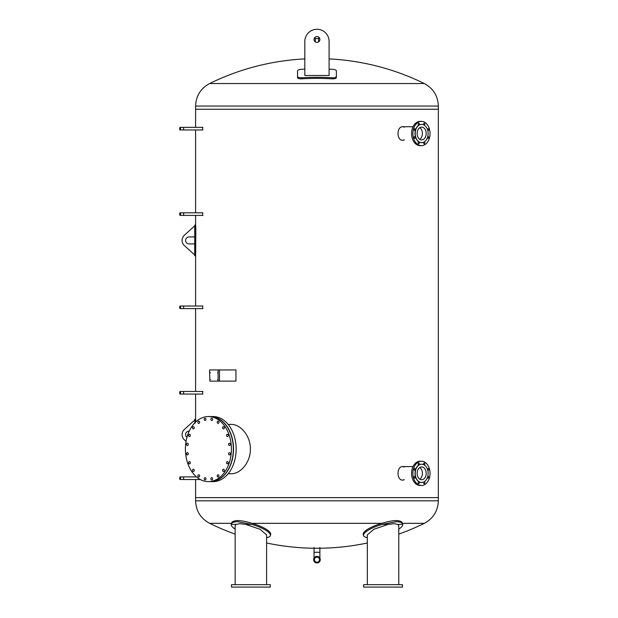 <?xml version="1.0" encoding="UTF-8"?>
<svg xmlns="http://www.w3.org/2000/svg" width="618" height="618" viewBox="0 0 618 618"><rect width="100%" height="100%" fill="white"/><g stroke="black" fill="none" stroke-linecap="round" stroke-linejoin="round"><path stroke-width="0.93" d="M304.829 41.414A12.136 12.136 0 0 1 316.964 29.278A12.136 12.136 0 0 1 329.1 41.414L329.1 75.489L304.829 75.489L304.829 41.414L304.829 58.911A243.546 243.546 0 0 0 209.618 83.538L424.311 83.538C433.264 88.382 437.938 95.883 438.332 106.049L438.332 497.629L195.597 497.629L438.332 497.629L438.332 500.819L195.597 500.819L195.597 479.514M195.597 127.354L195.597 109.239L438.332 109.239L195.597 109.239L195.597 106.049L438.332 106.049M266.605 542.998A243.546 243.546 0 0 0 314.037 548.243L319.892 548.243A243.546 243.546 0 0 0 367.324 542.998M398.772 534.114A243.546 243.546 0 0 0 424.311 523.33L402.449 523.33C402.117 521.638 399.977 520.711 395.999 520.549C391.974 520.711 387.277 521.638 381.916 523.33L252.013 523.33C246.644 521.638 241.947 520.711 237.93 520.549C233.952 520.711 231.804 521.638 231.503 523.33M231.48 523.33L209.618 523.33C200.665 518.487 195.991 510.986 195.597 500.819M202.65 213.048L202.65 215.157M202.65 306.265L202.65 308.374M202.65 391.712L202.65 393.813M202.65 127.609L202.65 129.71M404.373 139.907L402.789 140.294C396.455 140.719 396.455 126.311 402.789 126.729L404.373 127.123M402.581 140.294L403.956 139.907M403.956 127.123L402.581 126.736M404.373 479.746L402.789 480.132C396.455 480.557 396.455 466.15 402.789 466.575L404.373 466.961M402.581 480.132L403.956 479.746M403.956 466.961L402.581 466.575M228.15 424.419L231.14 424.419C240.417 424.095 250.645 435.883 250.375 449.077C250.645 462.279 240.417 474.068 231.14 473.743L228.15 473.743M332.306 78.841C334.778 78.895 336.138 78.455 336.385 77.536L336.385 76.454C336.138 77.381 334.778 77.814 332.306 77.76A244.697 225.964 180 0 0 301.623 77.76C299.151 77.814 297.791 77.381 297.544 76.454L297.544 77.536C297.791 78.455 299.151 78.895 301.623 78.841A243.531 224.89 -0 0 1 332.306 78.841L332.306 77.76M329.1 69.131A243.778 225.122 -0 0 1 332.306 69.293C334.786 69.517 336.146 70.027 336.385 70.831L336.385 76.454M297.544 76.454L297.544 70.831C297.783 70.027 299.143 69.517 301.623 69.293A243.778 225.122 -0 0 1 304.829 69.131M316.964 42.379A2.912 2.912 0 0 1 314.052 39.467A2.912 2.912 0 0 1 316.964 36.555A2.912 2.912 0 0 1 319.877 39.467A2.912 2.912 0 0 1 316.964 42.379M235.157 529.147A20.394 5.531 16.4 0 1 231.186 524.373C231.518 522.72 233.658 521.816 237.606 521.662L251.58 524.373A20.394 5.531 16.4 0 1 270.36 535.651L270.676 534.578A20.394 5.531 -163.6 0 0 252.013 523.33M270.36 535.651A20.394 5.531 16.4 0 1 266.605 537.59M235.157 584.674L235.157 525.679L236.053 524.373L231.186 524.373L231.549 523.075M236.053 524.373L239.761 523.678L245.64 524.373L260.078 529.286L266.605 534.894L266.605 584.674M231.464 584.674L231.464 587.1L270.298 587.1L270.298 584.674L231.464 584.674M381.916 523.33A20.394 5.531 163.6 0 0 363.253 534.578L363.569 535.651A20.394 5.531 -16.4 0 1 382.349 524.373L396.323 521.662C400.271 521.816 402.411 522.72 402.743 524.373A20.394 5.531 -16.4 0 1 398.772 529.147M402.38 523.075L402.743 524.373L397.876 524.373L398.772 525.679L398.772 584.674M367.324 537.59A20.394 5.531 -16.4 0 1 363.569 535.651M367.324 584.674L367.324 534.887L373.851 529.286L388.289 524.373L394.168 523.678L397.876 524.373M363.631 584.674L363.631 587.1L402.465 587.1L402.465 584.674L363.631 584.674M210.444 481.607A32.53 22.997 -90 0 0 210.545 481.607A32.53 22.997 -90 0 0 233.542 449.077A32.53 22.997 -90 0 0 210.545 416.555A32.53 22.997 -90 0 0 210.444 416.555M210.545 416.555L213.156 416.555A32.53 22.997 90 0 1 236.153 449.077A32.53 22.997 90 0 1 213.156 481.607L210.545 481.607M218.973 422.256A1.259 0.896 90 0 1 217.188 422.256A1.259 0.896 90 0 1 218.973 422.256M224.357 427.795A1.259 0.896 90 0 1 222.573 427.795A1.259 0.896 90 0 1 224.357 427.795M228.274 435.412A1.259 0.896 90 0 1 226.489 435.412A1.259 0.896 90 0 1 228.274 435.412M230.329 444.373A1.259 0.896 90 0 1 228.544 444.373A1.259 0.896 90 0 1 230.329 444.373M230.329 453.79A1.259 0.896 90 0 1 228.544 453.79A1.259 0.896 90 0 1 230.329 453.79M228.274 462.743A1.259 0.896 90 0 1 226.489 462.743A1.259 0.896 90 0 1 228.274 462.743M224.357 470.36A1.259 0.896 90 0 1 222.573 470.36A1.259 0.896 90 0 1 224.357 470.36M218.973 475.899A1.259 0.896 90 0 1 217.188 475.899A1.259 0.896 90 0 1 218.973 475.899M212.638 478.811A1.259 0.896 90 0 1 210.854 478.811A1.259 0.896 90 0 1 212.638 478.811M205.979 478.811A1.259 0.896 90 0 1 204.195 478.811A1.259 0.896 90 0 1 205.979 478.811M199.645 475.899A1.259 0.896 90 0 1 197.86 475.899A1.259 0.896 90 0 1 199.645 475.899M194.261 470.36A1.259 0.896 90 0 1 192.476 470.36A1.259 0.896 90 0 1 194.261 470.36M190.344 462.743A1.259 0.896 90 0 1 188.56 462.743A1.259 0.896 90 0 1 190.344 462.743M188.289 453.79A1.259 0.896 90 0 1 186.505 453.79A1.259 0.896 90 0 1 188.289 453.79M188.289 444.373A1.259 0.896 90 0 1 186.505 444.373A1.259 0.896 90 0 1 188.289 444.373M190.344 435.412A1.259 0.896 90 0 1 188.56 435.412A1.259 0.896 90 0 1 190.344 435.412M194.261 427.795A1.259 0.896 90 0 1 192.476 427.795A1.259 0.896 90 0 1 194.261 427.795M199.645 422.256A1.259 0.896 90 0 1 197.86 422.256A1.259 0.896 90 0 1 199.645 422.256M205.979 419.352A1.259 0.896 90 0 1 204.195 419.352A1.259 0.896 90 0 1 205.979 419.352M212.638 419.352A1.259 0.896 90 0 1 210.854 419.352A1.259 0.896 90 0 1 212.638 419.352M231.418 449.077A32.53 22.997 -90 0 0 208.413 416.555A32.53 22.997 -90 0 0 185.415 449.077A32.53 22.997 -90 0 0 208.413 481.607A32.53 22.997 -90 0 0 231.418 449.077M208.413 416.555L210.336 416.555A32.53 22.997 90 0 1 233.341 449.077A32.53 22.997 90 0 1 210.336 481.607L208.413 481.607M422.411 133.511A6.396 4.519 90 0 0 419.776 127.702A6.396 4.519 -90 0 1 422.411 133.511A6.396 4.519 -90 0 1 419.776 139.32A6.396 4.519 90 0 0 422.411 133.511M414.361 136.794A0.873 0.618 -90 0 1 415.42 137.412A0.873 0.618 -90 0 1 414.23 137.752A0.873 0.618 -90 0 1 414.361 136.794M418.085 142.936A0.873 0.618 -90 0 1 419.321 142.936A0.873 0.618 -90 0 1 418.085 142.936M423.786 143.554A0.873 0.618 -90 0 1 424.218 142.063A0.873 0.618 -90 0 1 424.218 143.809A0.873 0.618 -90 0 1 423.786 143.554M427.695 136.787A0.873 0.618 -90 0 1 428.737 137.412A0.873 0.618 -90 0 1 427.501 137.412M427.501 129.618A0.873 0.618 -90 0 1 428.691 129.278A0.873 0.618 -90 0 1 427.695 130.243M424.836 124.094A0.873 0.618 -90 0 1 423.6 124.094A0.873 0.618 -90 0 1 424.836 124.094M419.143 123.476A0.873 0.618 -90 0 1 418.703 124.967A0.873 0.618 -90 0 1 418.703 123.221A0.873 0.618 -90 0 1 419.143 123.476M414.802 128.737A0.873 0.618 -90 0 1 414.802 130.483A0.873 0.618 -90 0 1 414.802 128.737M421.561 142.642A9.131 6.45 -90 0 1 421.461 142.642A9.131 6.45 -90 0 1 415.01 133.511A9.131 6.45 -90 0 1 421.461 124.388A9.131 6.45 -90 0 1 421.561 124.388M428.12 133.511A9.131 6.45 -90 0 1 421.669 142.642A9.131 6.45 -90 0 1 415.211 133.511A9.131 6.45 -90 0 1 421.669 124.388A9.131 6.45 -90 0 1 428.12 133.511M412.878 133.511A12.136 8.582 -90 0 1 421.461 121.375A12.136 8.582 -90 0 1 430.043 133.511A12.136 8.582 -90 0 1 421.461 145.655A12.136 8.582 -90 0 1 412.878 133.511M421.461 145.655L420.155 145.655A12.136 8.582 -90 0 1 411.573 133.511A12.136 8.582 -90 0 1 420.155 121.375L421.461 121.375M426.188 133.511A6.396 4.519 -90 0 1 421.669 139.907A6.396 4.519 -90 0 1 417.15 133.511A6.396 4.519 -90 0 1 421.669 127.123A6.396 4.519 -90 0 1 426.188 133.511M419.776 479.166A6.396 4.519 90 0 0 422.411 473.357A6.396 4.519 90 0 0 419.776 467.54A6.396 4.519 -90 0 1 422.411 473.357A6.396 4.519 -90 0 1 419.776 479.166M427.501 469.456A0.873 0.618 -90 0 1 428.691 469.116A0.873 0.618 -90 0 1 427.695 470.082M424.836 463.933A0.873 0.618 -90 0 1 423.6 463.933A0.873 0.618 -90 0 1 424.836 463.933M419.143 463.315A0.873 0.618 -90 0 1 418.703 464.806A0.873 0.618 -90 0 1 418.703 463.06A0.873 0.618 -90 0 1 419.143 463.315M414.802 468.575A0.873 0.618 -90 0 1 414.802 470.329A0.873 0.618 -90 0 1 414.802 468.575M414.361 476.64A0.873 0.618 -90 0 1 415.42 477.258A0.873 0.618 -90 0 1 414.23 477.59A0.873 0.618 -90 0 1 414.361 476.64M418.085 482.774A0.873 0.618 -90 0 1 419.321 482.774A0.873 0.618 -90 0 1 418.085 482.774M423.786 483.392A0.873 0.618 -90 0 1 424.218 481.901A0.873 0.618 -90 0 1 424.218 483.647A0.873 0.618 -90 0 1 423.786 483.392M427.695 476.625A0.873 0.618 -90 0 1 428.737 477.258A0.873 0.618 -90 0 1 427.501 477.25M421.561 482.48A9.131 6.45 -90 0 1 421.461 482.48A9.131 6.45 -90 0 1 415.01 473.357A9.131 6.45 -90 0 1 421.461 464.226A9.131 6.45 -90 0 1 421.561 464.226M415.211 473.357A9.131 6.45 -90 0 1 421.669 464.226A9.131 6.45 -90 0 1 428.12 473.357A9.131 6.45 -90 0 1 421.669 482.48A9.131 6.45 -90 0 1 415.211 473.357M430.043 473.357A12.136 8.582 -90 0 1 421.461 485.493A12.136 8.582 -90 0 1 412.878 473.357A12.136 8.582 -90 0 1 421.461 461.213A12.136 8.582 -90 0 1 430.043 473.357M421.461 485.493L420.155 485.493A12.136 8.582 -90 0 1 411.573 473.357A12.136 8.582 -90 0 1 420.155 461.213L421.461 461.213M417.15 473.357A6.396 4.519 -90 0 1 421.669 466.961A6.396 4.519 -90 0 1 426.188 473.357A6.396 4.519 -90 0 1 421.669 479.746A6.396 4.519 -90 0 1 417.15 473.357M195.643 255.713L195.836 229.201L195.643 225.122L194.77 225.122L194.77 255.713L195.643 255.713M195.836 229.201L194.964 229.201L194.77 225.122L195.597 225.122L195.597 215.412M194.77 255.713L195.597 255.713L195.597 306.01M189.085 236.926A3.492 3.492 0 0 0 185.593 240.417A3.492 3.492 0 0 0 189.085 243.917L194.137 243.917A0.579 0.579 0 0 1 194.716 244.496L194.716 253.666A0.579 0.579 0 0 1 193.743 254.098L184.388 245.593A6.991 6.991 0 0 1 184.388 235.242L193.743 226.736A0.579 0.579 0 0 1 194.716 227.169L194.716 236.339A0.579 0.579 0 0 1 194.137 236.926L189.085 236.926M195.821 421.862L195.643 419.321L194.716 419.321L194.964 423.4L194.77 419.321L195.597 419.321L195.597 394.068M189.239 431.117L189.085 431.117A3.492 3.492 0 0 0 186.953 437.382M186.08 441.322L184.388 439.784A6.991 6.991 0 0 1 184.388 429.44L193.743 420.935A0.579 0.579 0 0 1 194.716 421.368L194.716 419.321M183.121 476.926A1.306 0.448 90 0 1 183.206 476.903A1.306 0.448 90 0 1 183.654 478.208A1.306 0.448 90 0 1 183.206 479.514A1.306 0.448 90 0 1 183.121 479.491M183.206 476.903L196.501 476.903M180.41 478.208L180.101 479.112L179.792 478.208L180.101 477.305L180.41 478.208M179.668 478.208A1.282 0.44 90 0 1 180.101 476.926A1.282 0.44 90 0 1 180.541 478.208A1.282 0.44 90 0 1 180.101 479.491A1.282 0.44 90 0 1 179.668 478.208M180.101 476.926L183.206 476.926A1.282 0.44 90 0 1 183.646 478.208A1.282 0.44 90 0 1 183.206 479.491L180.101 479.491M183.121 391.48A1.306 0.448 90 0 1 183.206 391.457A1.306 0.448 90 0 1 183.654 392.762A1.306 0.448 90 0 1 183.206 394.068A1.306 0.448 90 0 1 183.121 394.045M180.101 391.48A1.282 0.44 90 0 1 180.541 392.762A1.282 0.44 90 0 1 180.101 394.045A1.282 0.44 90 0 1 179.668 392.762A1.282 0.44 90 0 1 180.101 391.48L202.913 391.457M180.41 392.762L180.101 393.666L180.101 391.858L180.41 392.762M183.206 391.48A1.282 0.44 90 0 1 183.646 392.762A1.282 0.44 90 0 1 183.206 394.045L202.913 394.068M183.121 306.034A1.306 0.448 90 0 1 183.206 306.01A1.306 0.448 90 0 1 183.654 307.316A1.306 0.448 90 0 1 183.206 308.621A1.306 0.448 90 0 1 183.121 308.598M180.101 306.034A1.282 0.44 90 0 1 180.541 307.316A1.282 0.44 90 0 1 180.101 308.598A1.282 0.44 90 0 1 179.668 307.316A1.282 0.44 90 0 1 180.101 306.034L202.913 306.01M180.41 307.316L180.101 308.22L180.101 306.412L180.41 307.316M183.206 306.034A1.282 0.44 90 0 1 183.646 307.316A1.282 0.44 90 0 1 183.206 308.598L202.913 308.621M183.121 127.378A1.306 0.448 90 0 1 183.206 127.354A1.306 0.448 90 0 1 183.654 128.66A1.306 0.448 90 0 1 183.206 129.965A1.306 0.448 90 0 1 183.121 129.942M183.206 127.354L202.913 127.354M180.41 128.66L180.101 129.564L180.101 127.756L180.41 128.66M179.668 128.66A1.282 0.44 90 0 1 180.101 127.378A1.282 0.44 90 0 1 180.541 128.66A1.282 0.44 90 0 1 180.101 129.942A1.282 0.44 90 0 1 179.668 128.66M180.101 127.378L183.206 127.378A1.282 0.44 90 0 1 183.646 128.66A1.282 0.44 90 0 1 183.206 129.942L180.101 129.942M183.121 212.824A1.306 0.448 90 0 1 183.206 212.801A1.306 0.448 90 0 1 183.654 214.106A1.306 0.448 90 0 1 183.206 215.412A1.306 0.448 90 0 1 183.121 215.388M183.206 212.801L202.913 212.801M180.41 214.106L180.101 215.01L180.101 213.202L180.41 214.106M179.668 214.106A1.282 0.44 90 0 1 180.101 212.824A1.282 0.44 90 0 1 180.541 214.106A1.282 0.44 90 0 1 180.101 215.388A1.282 0.44 90 0 1 179.668 214.106M180.101 212.824L183.206 212.824A1.282 0.44 90 0 1 183.646 214.106A1.282 0.44 90 0 1 183.206 215.388L180.101 215.388M318.88 37.273L318.88 38.525L315.049 38.525L315.049 37.273M217.922 372.762L217.521 372.762L217.922 372.762M210.437 372.762L210.035 372.762L210.437 372.762M217.922 379.56L217.521 379.56L217.922 379.56M210.437 379.56L210.035 379.56L210.437 379.56M209.857 381.113L209.572 369.943L209.857 381.113L218.1 381.113L218.1 369.943L235.945 369.943L235.945 381.113L218.1 381.113M218.1 369.943L209.857 369.943M314.037 547.44L314.037 558.147M319.892 558.147L319.892 552.291L314.037 552.291L319.892 552.291L319.892 547.44M316.964 562.21A2.542 2.542 0 0 0 319.166 558.402A2.542 2.542 0 0 0 314.763 558.402A2.542 2.542 0 0 0 316.964 562.21M314.214 559.669A2.75 2.75 0 0 1 316.964 556.918A2.75 2.75 0 0 1 319.715 559.669A2.75 2.75 0 0 1 316.964 562.419A2.75 2.75 0 0 1 314.214 559.669M320.263 559.669A3.299 3.299 0 0 1 316.964 562.975A3.299 3.299 0 0 1 313.666 559.669A3.299 3.299 0 0 1 316.964 556.37A3.299 3.299 0 0 1 320.263 559.669M301.623 77.76L301.623 78.841M245.64 524.373L251.58 524.373M382.349 524.373L388.289 524.373M194.964 251.634L195.836 251.634M219.467 369.943L219.467 381.113M209.618 83.538C200.665 88.382 195.991 95.883 195.597 106.049M424.311 83.538A243.546 243.546 0 0 0 329.1 58.911M424.311 523.33C433.264 518.487 437.938 510.986 438.332 500.819M209.618 523.33A243.546 243.546 0 0 0 235.157 534.114M195.597 476.903L195.597 476.084M195.597 391.457L195.597 308.621M195.597 212.801L195.597 129.965M402.789 126.729L413.04 126.729M402.789 466.575L413.04 466.575M194.716 255.713L194.716 225.122M200.302 479.514L183.206 479.514M180.101 394.045L183.206 394.045M180.101 308.598L183.206 308.598M202.913 129.965L183.206 129.965M202.913 215.412L183.206 215.412M318.602 41.877L318.602 38.525M315.327 41.877L315.327 38.525"/></g></svg>
